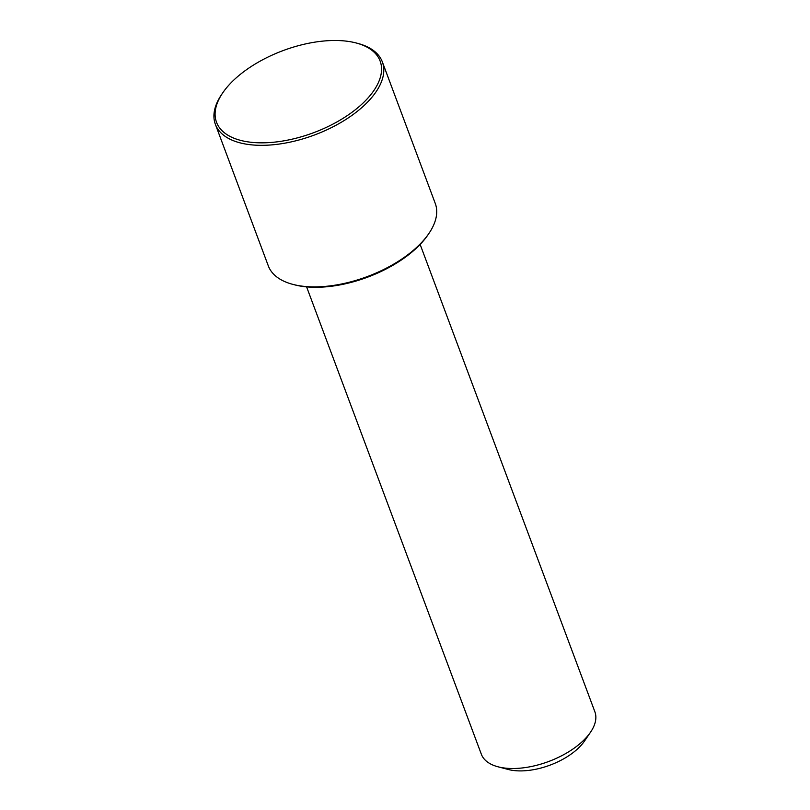 <?xml version="1.0" encoding="UTF-8"?>
<svg xmlns="http://www.w3.org/2000/svg" width="810" height="810" viewBox="0 0 810 810"><rect width="100%" height="100%" fill="white"/><g stroke="black" fill="none" stroke-linecap="round" stroke-linejoin="round"><path stroke-width="1.21" d="M306.605 286.882L481.342 754.221A60.608 30.395 -20.5 0 0 498.018 766.797A60.608 30.395 -20.5 0 0 532.038 766.361A60.608 30.395 -20.5 0 0 590.53 732.21A60.608 30.395 -20.5 0 0 594.874 711.777L420.137 244.428M498.018 766.797L508.336 769.5A49.906 25.029 -20.5 0 0 536.352 769.135A49.906 25.029 -20.5 0 0 584.526 741.018L590.53 732.21M222.77 92.806L221.768 94.274A89.12 44.692 -20.5 0 0 215.379 124.325L268.312 265.882A89.12 44.692 -20.5 0 0 292.835 284.371L294.557 284.816A87.338 43.801 -20.5 0 0 343.582 284.188A87.338 43.801 -20.5 0 0 427.882 234.971L428.885 233.503A89.12 44.692 -20.5 0 0 435.264 203.452L382.34 61.894A89.12 44.692 -20.5 0 0 357.807 43.406L356.096 42.96A87.338 43.801 -20.5 0 0 307.071 43.588A87.338 43.801 -20.5 0 0 222.77 92.806A87.338 43.801 -20.5 0 0 289.575 139.735A87.338 43.801 -20.5 0 0 373.764 90.69A87.338 43.801 -20.5 0 0 356.096 42.96M292.835 284.371A89.12 44.692 -20.5 0 0 342.863 283.723A89.12 44.692 -20.5 0 0 428.885 233.503M215.379 124.325A89.12 44.692 -20.5 0 0 289.94 142.165A89.12 44.692 -20.5 0 0 382.34 61.894"/></g></svg>
